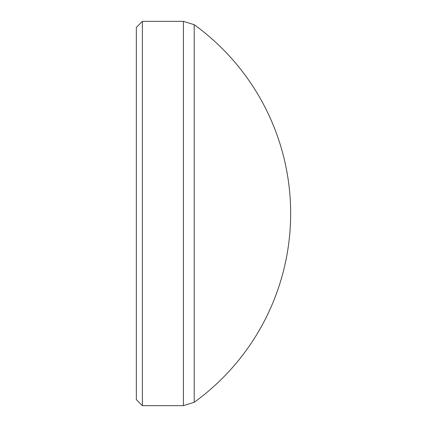 <?xml version="1.0" encoding="UTF-8"?>
<svg xmlns="http://www.w3.org/2000/svg" width="427" height="427" viewBox="0 0 427 427"><rect width="100%" height="100%" fill="white"/><g stroke="black" fill="none" stroke-linecap="round" stroke-linejoin="round"><path stroke-width="0.64" d="M142.388 405.65L136.336 399.597L136.336 27.403L142.388 21.35L142.388 405.65L183.397 405.65L183.397 21.35L194.205 24.702L194.205 402.298L183.397 405.65M142.388 21.35L183.397 21.35M194.205 402.298A233.003 233.003 0 0 0 194.205 24.702"/></g></svg>
